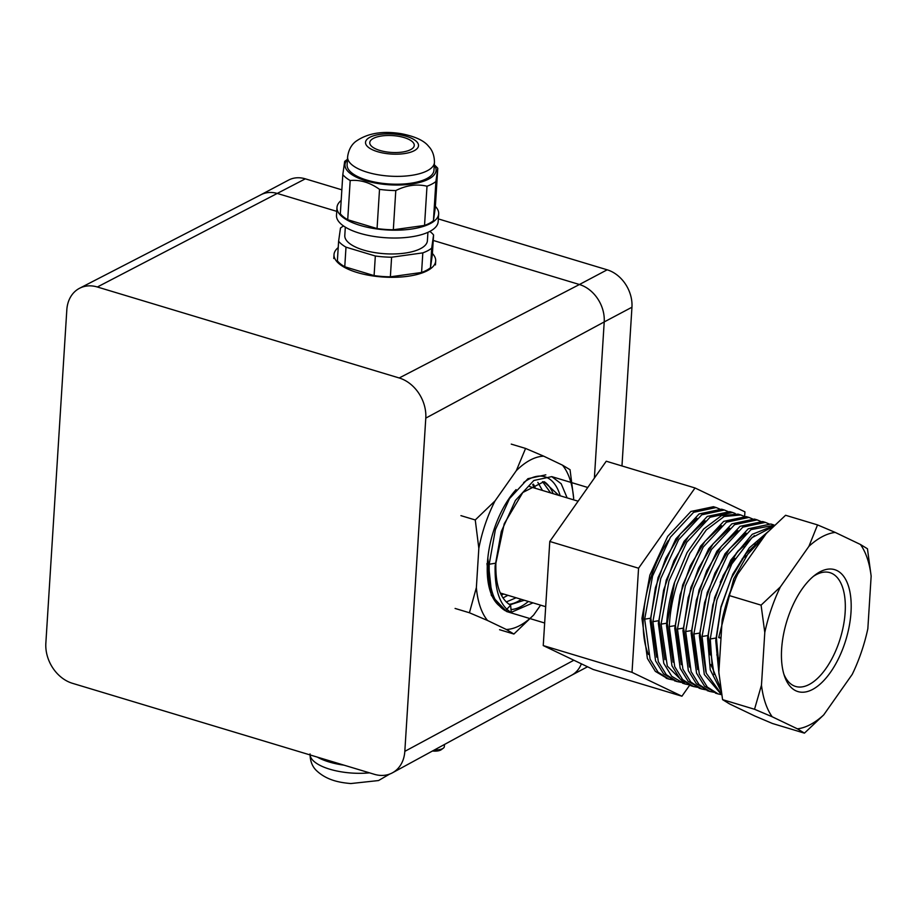 <?xml version="1.0" encoding="UTF-8"?>
<svg xmlns="http://www.w3.org/2000/svg" width="917" height="917" viewBox="0 0 917 917"><rect width="100%" height="100%" fill="white"/><g stroke="black" fill="none" stroke-linecap="round" stroke-linejoin="round"><path stroke-width="1.38" d="M710.48 654.967A67.915 33.035 -73.2 0 1 708.13 638.301M720.212 582.318A67.915 33.035 -73.2 0 1 735.102 558.396M754.473 544.343A67.915 33.035 -73.2 0 1 756.319 543.884M823.718 714.905A101.707 49.461 -73.2 0 1 797.423 728.843L772.194 716.773A101.707 49.461 -73.2 0 1 761.477 685.137L764.789 632.489A101.707 49.461 -73.2 0 1 780.367 586.914L808.909 546.349A101.707 49.461 -73.2 0 1 835.204 532.41L860.433 544.48A101.707 49.461 -73.2 0 1 871.15 576.117L867.837 628.764A101.707 49.461 -73.2 0 1 854.174 670.258A101.707 49.461 -73.2 0 1 852.26 674.327L823.718 714.905L804.438 733.142L772.481 723.502L754.817 716.005L729.577 703.935L722.573 699.637L718.859 672.299L722.172 619.651A101.707 49.461 -73.2 0 1 735.847 578.146L729.118 595.511L722.172 619.651M797.423 728.843L804.438 733.142M852.26 674.327L854.174 670.258M871.15 576.117L867.448 548.767L860.433 544.48M835.204 532.41L817.54 524.902L785.582 515.274L766.291 533.499L737.749 574.076L736.007 577.779M808.909 546.349L817.54 524.902M780.367 586.914L761.087 605.151L729.118 595.511M764.789 632.489L761.087 605.151M761.477 685.137L754.531 709.265L722.573 699.637M772.194 716.773L754.531 709.265M844.981 642.679A63.674 30.96 -73.2 0 1 813.173 689.126A63.674 30.96 -73.2 0 1 784.551 676.299A63.674 30.96 -73.2 0 1 815.075 575.005A63.674 30.96 -73.2 0 1 846.918 582.008A63.674 30.96 -73.2 0 1 844.981 642.679M813.31 576.415A59.422 28.897 -73.2 0 1 829.908 572.655A59.422 28.897 -73.2 0 1 839.514 640.811A59.422 28.897 -73.2 0 1 795.612 686.455A59.422 28.897 -73.2 0 1 783.863 674.144M721.003 638.278L718.699 637.579L733.715 578.902L747.642 554.395L763.701 537.179M773.111 526.622L751.951 537.694L731.8 563.955L716.888 600.027L710.274 638.954L712.234 667.404L720.693 688.312M774.601 525.177L751 529.613L727.823 554.476L709.987 593.253L702.067 636.478L706.285 673.227L721.656 694.398M769.329 524.043L765.363 522.369L742.804 527.137L719.616 552.011L701.792 590.777L693.871 634.014L699.304 674.064L707.282 687.028L718.126 693.928L721.702 694.696M761.133 521.578L757.167 519.893L734.609 524.662L711.409 549.558L693.561 588.382L685.675 631.538L691.109 671.588L699.075 684.552L709.918 691.464L714.137 692.301M752.926 519.102L748.96 517.417L726.413 522.186L703.213 547.071L685.366 585.894L677.468 629.062L682.901 669.112L690.879 682.088L701.723 688.988L705.941 689.836M721.576 525.728L704.944 541.362L690.352 565.663L680.001 595.144L675.428 625.6L669.272 626.598L674.706 666.648L682.684 679.612L693.527 686.524L697.745 687.36M669.272 626.598C669.96 612.533 672.551 598.285 677.033 583.865L689.836 553.341L706.296 529.934L724.166 516.5L740.764 514.953L738.036 514.128L721.461 515.663L703.717 528.96L687.074 552.584L674.304 583.04C669.823 597.471 667.232 611.708 666.544 625.772L671.955 665.765L679.967 678.809L692.175 686.065M747.584 517.062L746.232 516.603L723.673 521.372L700.485 546.257L682.649 585.035L674.752 628.248L680.185 668.31L688.151 681.262L700.37 688.541M755.78 519.526L754.439 519.068L731.869 523.848L708.681 548.721L690.856 587.51L682.947 630.713L688.358 670.705L696.37 683.75L708.566 691.005M763.987 522.002L762.635 521.544L740.053 526.324L716.876 551.22L699.029 590.044L691.143 633.188L696.576 673.25L704.554 686.203L716.773 693.481M772.183 524.478L770.83 524.008L748.261 528.8L725.072 553.685L707.236 592.52L699.35 635.653L704.302 674.488L721.736 694.937M774.12 525.647L752.238 534.313L730.792 560.149L714.652 597.506L707.546 638.129L710.251 669.8L721.163 691.361M767.896 531.826L749.304 547.873L732.798 574.191L720.968 606.779L715.741 640.605L719.043 674.453M719.65 659.747A59.422 28.897 -73.2 0 1 716.819 654.807M742.105 558.957A59.422 28.897 -73.2 0 1 746.954 555.37M762.566 538.084L745.934 553.719L731.353 578.019L721.003 607.501L716.429 637.957L719.134 667.977M721.06 637.304L718.699 637.579M754.37 535.608L737.738 551.243L723.158 575.555L712.796 605.025L708.233 635.492L714.091 674.499M746.174 533.144L729.542 548.767L714.951 573.079L704.6 602.561L700.026 633.017L705.895 672.035M737.967 530.668L721.335 546.303L706.755 570.615L696.404 600.085L691.831 630.552L697.688 669.559M729.772 528.203L713.139 543.827L698.559 568.139L688.197 597.62L683.635 628.076L689.492 667.095M675.428 625.6L681.297 664.619M744.73 516.626L740.764 514.953M674.488 583.097L667.232 623.136L673.089 662.143M712.291 667.691A72.156 35.098 -73.2 0 1 710.675 664.481M736.191 553.283A72.156 35.098 -73.2 0 1 743.836 546.223M735.239 513.497L732.568 512.477L709.999 517.257L686.81 542.13L668.986 580.919L661.077 624.122L667.324 666.097L685.32 684.048L689.538 684.896M731.181 512.122L729.84 511.652L707.282 516.42L684.093 541.305L666.246 580.129L658.349 623.296L663.77 663.323L671.737 676.299L683.967 683.589M728.327 511.686L724.361 510.012L701.792 514.792L678.603 539.689L660.767 578.512L652.881 621.657L658.314 661.719L666.281 674.66L677.124 681.572L681.342 682.42M720.132 509.222L716.166 507.537L693.607 512.316L670.419 537.19L652.583 575.979L644.674 619.181L650.084 659.174L658.097 672.218L668.929 679.107L673.147 679.944M716.166 507.537L713.437 506.711L690.891 511.48L667.691 536.365L649.844 575.188L641.946 618.356L647.391 658.44L655.346 671.37L667.576 678.649M722.986 509.646L721.633 509.187L699.086 513.956L675.886 538.841L658.039 577.664L650.153 620.832L655.586 660.893L663.553 673.846L675.772 681.125M705.173 520.787L688.541 536.411L673.961 560.723L663.599 590.204L659.036 620.66L664.894 659.678M696.977 518.311L680.345 533.946L665.765 558.258L655.403 587.728L650.829 618.196L656.698 657.202M486.938 563.554L491.352 595.431L506.62 611.536L510.368 612.247M511.273 612.304L532.972 602.859M567.142 497.885L561.193 483.752L551.747 476.622L533.832 480.485L515.434 500.43L501.312 531.493L495.134 566.018C494.618 590.399 500.006 605.908 511.296 612.533L505.359 610.745C494.068 604.12 488.681 588.611 489.208 564.23L495.375 529.705L509.52 498.619L527.928 478.685L545.821 474.834M501.175 594.732L502.447 593.654M550.647 492.922L542.532 481.654M487.821 558.075L490.996 587.556M509.875 604.83L524.306 600.245M558.843 495.386L543.907 481.7L522.816 492.486L504.224 523.745L495.879 563.164C495.295 584.886 500.201 598.916 510.62 605.254L511.296 612.533M510.62 605.254L505.359 610.745M506.264 601.965L516.099 597.769M542.451 490.446L537.843 482.365M503.009 597.93L507.903 595.305M534.244 487.97L532.72 484.531M689.802 685.022L681.927 696.209L632.019 672.344L638.564 568.219L695.029 487.97L744.925 511.846L744.627 516.58M695.029 487.97L606.252 461.217L549.787 541.466L543.242 645.579L593.15 669.456L681.927 696.209M648.422 654.497A82.668 40.21 -73.2 0 1 643.447 615.96A82.668 40.21 -73.2 0 1 668.413 540.4M638.564 568.219L549.787 541.466M632.019 672.344L543.242 645.579M399.204 377.976L97.362 286.998A34.147 26.88 -117.9 0 0 79.607 288.247A34.147 26.88 -117.9 0 0 66.815 309.923L45.85 643.149A34.147 26.88 -117.9 0 0 72.432 683.303L374.274 774.28A34.147 26.88 -117.9 0 0 392.465 772.802A34.147 26.88 -117.9 0 0 404.821 751.355L425.786 418.118A34.147 26.88 -117.9 0 0 399.204 377.976L579.429 284.511L433.237 240.449L579.429 284.511A31.831 25.068 62.1 0 1 604.211 321.936A31.831 25.068 -117.9 0 0 579.429 284.511L607.169 269.804L438.337 218.911M79.607 288.247L261.024 194.702A31.831 25.068 62.1 0 1 277.587 193.533L336.745 211.357L277.587 193.533A31.831 25.068 -117.9 0 0 260.829 194.805M621.967 465.951L631.951 307.229L604.211 321.936L594.388 478.078L604.211 321.936L425.786 418.118M571.52 675.267A31.831 25.068 -117.9 0 0 581.378 663.828A31.831 25.068 62.1 0 1 571.715 675.164L392.465 772.802M341.846 189.83L305.327 178.826A31.831 25.068 -117.9 0 0 288.568 180.099L260.921 194.748M631.951 307.229A31.831 25.068 -117.9 0 0 607.169 269.804M487.523 620.488L469.424 612.762L476.37 587.568A89.568 43.557 -73.2 0 0 487.523 620.488L506.333 629.486L513.898 634.037L533.694 614.986A89.568 43.557 -73.2 0 1 506.333 629.486M478.834 548.332L475.258 519.962L495.042 500.9A89.568 43.557 -73.2 0 0 478.834 548.332L476.37 587.568M516.317 470.662L525.579 448.436L543.678 456.162A89.568 43.557 -73.2 0 0 516.317 470.662L495.042 500.9M562.488 465.16L570.053 469.71L573.641 498.08A89.568 43.557 -73.2 0 0 562.488 465.16L543.678 456.162M528.352 601.46A68.981 33.551 -73.2 0 1 520.994 606.527A68.981 33.551 -73.2 0 1 511.01 609.541M499.375 605.839A68.981 33.551 -73.2 0 1 490.595 592.302A68.981 33.551 -73.2 0 1 516.088 489.598M523.664 482.571A68.981 33.551 -73.2 0 1 560.195 495.799M533.694 614.986L540.606 605.151M573.526 499.811L573.641 498.08M499.582 629.715L513.898 634.037M511.25 444.115L525.579 448.436M460.93 515.641L475.258 519.962M455.096 608.441L469.424 612.762M521.292 599.34A64.729 31.476 -73.2 0 1 517.692 601.541A64.729 31.476 -73.2 0 1 509.073 604.303M544.297 481.734A64.729 31.476 -73.2 0 1 553.134 493.667M533.419 484.153A64.729 31.476 -73.2 0 1 535.379 488.314M503.536 593.987A64.729 31.476 -73.2 0 1 501.473 595.316M444.47 744.466L444.344 746.587A10.614 4.023 -176.4 0 1 443.312 748.18A10.614 4.023 -176.4 0 1 440.252 749.453A10.614 4.023 -176.4 0 1 434.36 749.98M443.312 748.18L441.272 749.682A8.494 3.221 -176.4 0 1 438.83 750.714A8.494 3.221 -176.4 0 1 432.457 751.012M344.024 765.168A45.632 17.285 -176.4 0 1 317.328 757.121M321.214 758.29L336.069 762.761M342.809 174.597L340.333 213.799A49.873 18.902 3.6 0 0 347.715 219.725L377.059 228.562A49.873 18.902 3.6 0 0 393.324 229.777L424.537 225.422A49.873 18.902 3.6 0 0 433.432 220.71L435.3 207.517L437.776 168.315L435.896 181.509A49.873 18.902 3.6 0 1 427.001 186.22C416.845 183.79 406.437 185.245 395.789 190.564A49.873 18.902 3.6 0 1 387.627 190.22A49.873 18.902 3.6 0 1 379.523 189.36C369.987 182.54 360.209 179.583 350.191 180.523A49.873 18.902 3.6 0 1 342.809 174.597L344.677 161.403A49.873 18.902 3.6 0 1 345.365 160.876L347.463 159.329M341.181 200.445A50.939 19.303 3.6 0 0 336.986 207.46A50.939 19.303 3.6 0 0 385.094 229.823A50.939 19.303 3.6 0 0 438.658 213.856A50.939 19.303 3.6 0 0 435.38 206.382M347.44 159.604A45.632 17.285 3.6 0 0 388.097 184.707A45.632 17.285 3.6 0 0 434.28 165.071M437.776 168.315A49.873 18.902 3.6 0 0 436.183 166.596L434.303 164.785M433.432 220.71L435.896 181.509M424.537 225.422L427.001 186.22M393.324 229.777L395.789 190.564M377.059 228.562L379.523 189.36M347.715 219.725L350.191 180.523M336.986 207.46L336.493 215.3A50.939 19.303 3.6 0 0 384.601 237.663A50.939 19.303 3.6 0 0 438.166 221.696L438.658 213.856M347.6 156.967L347.107 164.808A43.512 16.483 3.6 0 0 388.212 183.904A43.512 16.483 3.6 0 0 433.959 170.275L434.452 162.424C434.429 152.073 429.546 147.362 428.571 146.284C424.124 140.588 414.965 136.381 401.096 133.664C382.274 130.627 367.064 133.297 355.452 141.688C354.34 142.662 348.918 146.72 347.6 156.967A43.512 16.483 3.6 0 0 388.705 176.064A43.512 16.483 3.6 0 0 434.452 162.424M345.319 227.129L344.792 235.509A41.391 15.681 3.6 0 0 383.879 253.677A41.391 15.681 3.6 0 0 427.402 240.701L427.93 232.333M390.825 152.394A22.283 8.448 3.6 0 0 414.255 145.413A22.283 8.448 3.6 0 0 392.545 135.59A22.283 8.448 3.6 0 0 369.769 142.616A22.283 8.448 3.6 0 0 390.825 152.394M343.554 225.983A49.873 18.902 3.6 0 0 340.482 228.058L338.614 241.24A49.873 18.902 3.6 0 0 345.996 247.166L375.328 256.003A49.873 18.902 3.6 0 0 391.605 257.219L422.817 252.874A49.873 18.902 3.6 0 0 431.701 248.152L433.581 234.97A49.873 18.902 3.6 0 0 429.821 231.405M375.328 256.003L374.09 275.604L344.758 266.767L345.996 247.166M374.09 275.604A49.873 18.902 3.6 0 0 390.367 276.819L391.605 257.219M422.817 252.874L421.579 272.475L390.367 276.819M421.579 272.475A49.873 18.902 3.6 0 0 430.474 267.753L431.701 248.152M433.581 234.97L432.343 254.571L430.474 267.753M344.758 266.767A49.873 18.902 3.6 0 1 337.376 260.852L338.614 241.24M432.411 253.505A50.939 19.303 -176.4 0 1 435.69 260.99A50.939 19.303 -176.4 0 1 374.182 276.12A50.939 19.303 -176.4 0 1 334.017 254.594A50.939 19.303 -176.4 0 1 338.213 247.579M716.429 637.957L710.274 638.954M708.233 635.492L702.067 636.478M700.026 633.017L693.871 634.014M691.831 630.552L685.675 631.538M683.635 628.076L677.468 629.062M667.232 623.136L661.077 624.122M659.036 620.66L652.881 621.657M650.829 618.196L644.674 619.181M495.879 563.164L489.208 564.23M305.327 178.826L97.362 286.998M573.859 660.229L404.821 751.355M369.517 772.848A43.512 16.483 -176.4 0 1 351.142 773.008A43.512 16.483 -176.4 0 1 310.072 754.932M390.596 153.999A26.524 10.053 3.6 0 0 415.63 140.725A26.524 10.053 3.6 0 0 369.815 137.321A26.524 10.053 3.6 0 0 390.596 153.999M758.061 542.13L757.27 541.901M773.558 524.833L770.83 524.008M765.363 522.369L762.635 521.544M757.167 519.893L754.439 519.068M748.96 517.417L746.232 516.603M718.126 693.928L715.398 693.114M709.918 691.464L707.19 690.639M701.723 688.988L698.995 688.163M693.527 686.524L690.799 685.698M732.568 512.477L729.84 511.652M724.361 510.012L721.633 509.187M685.32 684.048L682.592 683.222M677.124 681.572L674.396 680.758M668.929 679.107L666.201 678.282M578.123 501.198L529.533 486.549M545.684 606.687L500.384 593.035M587.774 487.477L551.747 476.622M544.664 623.01L506.62 611.536M587.545 666.774L571.623 675.221M389.714 774.051L378.526 780.55L350.798 783.554C341.273 782.671 326.968 780.929 315.929 770.062C314.955 768.962 310.061 764.251 310.049 753.912M334.017 254.594L333.777 258.514M435.69 260.99L435.449 264.91"/></g></svg>
